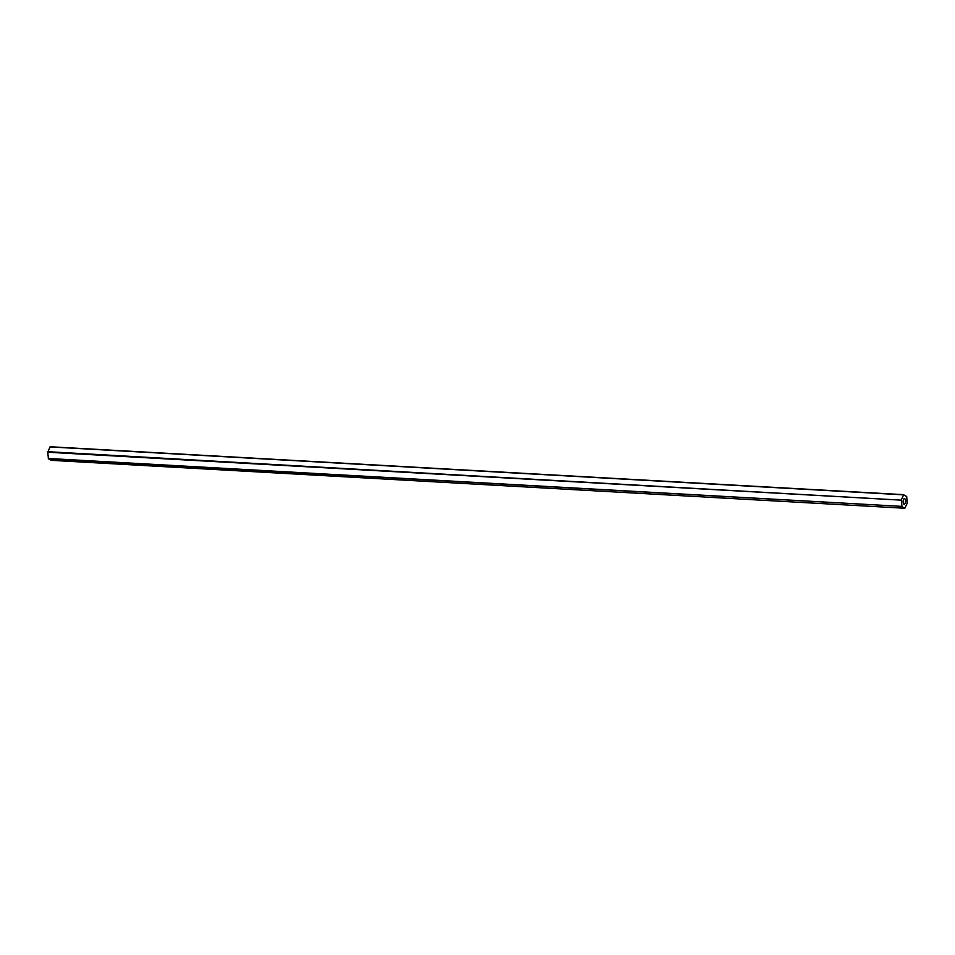 <?xml version="1.0" encoding="UTF-8"?>
<svg xmlns="http://www.w3.org/2000/svg" width="955" height="955" viewBox="0 0 955 955"><rect width="100%" height="100%" fill="white"/><g stroke="black" fill="none" stroke-linecap="round" stroke-linejoin="round"><path stroke-width="1.43" d="M905.483 502.091A2.829 1.23 93.2 0 0 904.469 498.641A2.829 1.23 93.2 0 0 903.155 500.826A2.829 1.23 93.2 0 0 904.158 504.276A2.829 1.23 93.2 0 0 905.483 502.091M51.248 460.322L48.454 458.854L47.75 452.24L50.173 446.749L903.752 494.678M47.834 451.691L901.377 500.157L47.75 452.24M901.46 499.608L903.609 494.845L49.982 446.928M48.299 458.472L901.926 506.389L901.377 500.157M901.926 506.389L48.454 458.854M51.152 460.322L904.827 508.251L902.093 506.771M51.2 460.334L904.827 508.251L907.166 503.309L906.701 496.528L903.609 494.845M50.173 446.749L903.8 494.666"/></g></svg>
